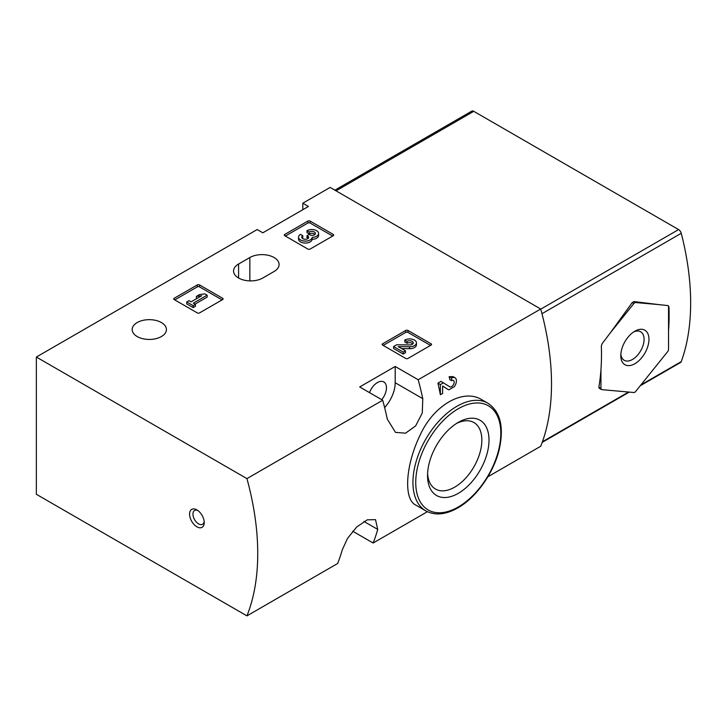 <?xml version="1.0" encoding="UTF-8"?>
<svg xmlns="http://www.w3.org/2000/svg" width="727" height="727" viewBox="0 0 727 727"><rect width="100%" height="100%" fill="white"/><g stroke="black" fill="none" stroke-linecap="round" stroke-linejoin="round"><path stroke-width="1.09" d="M246.944 615.869A239.001 137.985 -120 0 0 246.944 478.62L36.35 357.039L36.35 494.287L246.944 615.869L337.637 563.507A239.001 137.985 -120 0 0 342.235 549.903L347.533 538.371L356.739 526.966L367.235 519.841L375.514 519.651L377.722 529.41A239.001 137.985 60 0 1 373.124 543.024L427.385 511.69M487.862 476.776L540.715 446.26A239.001 137.985 -120 0 0 540.715 309.011L330.122 187.43L302.805 203.206L308.439 206.459L262.81 232.804L257.176 229.55L36.35 357.039M373.124 543.024L352.722 531.237M481.992 399.795C463.244 387.945 433.328 405.275 419.797 435.791C405.302 465.962 403.612 499.24 415.626 504.983L425.804 510.863A62.14 35.877 -60 0 1 425.804 439.108A62.14 35.877 -60 0 1 487.944 403.231L481.992 399.795M384.619 407.565A25.091 14.485 120 0 0 395.188 382.729L395.188 366.472L418.189 379.748L540.715 309.011M418.189 379.748A239.001 137.985 60 0 1 422.787 398.669L422.278 412.963L415.662 425.868L405.53 433.201L395.479 432.365L387.3 419.161A239.001 137.985 -120 0 0 382.702 400.241L359.701 386.964L395.188 366.472M246.944 478.62L382.702 400.241M442.616 386.092L448.195 389.554A6.816 3.935 120 0 0 448.895 389.817L454.311 386.691A6.816 3.935 120 0 0 455.011 377.758A6.816 3.935 120 0 0 451.603 378.095L449.141 376.677A239.001 137.985 60 0 1 449.822 379.667L451.603 380.694A3.635 2.099 120 0 1 453.421 380.512A3.635 2.099 120 0 1 453.421 384.71A3.635 2.099 120 0 1 449.786 386.8A3.635 2.099 120 0 1 449.74 386.782L441.007 381.375L437.908 383.165A239.001 137.985 60 0 1 440.362 394.743L442.616 393.443L442.616 386.01L448.114 389.508A6.816 3.935 120 0 0 448.195 389.554M452.966 376.631L449.141 376.677M382.629 345.098A1.59 0.918 180 0 1 382.157 344.453A1.59 0.918 180 0 1 382.629 343.798L382.629 345.098L405.721 358.438A1.59 0.918 180 0 0 407.974 358.438L431.075 345.098A1.59 0.918 180 0 0 431.538 344.453A1.59 0.918 180 0 0 431.075 343.798L407.974 330.467L407.974 332.421A1.59 0.918 0 0 0 405.721 332.421L383.193 345.425M407.974 330.467A1.59 0.918 180 0 0 405.721 330.467L382.629 343.798M174.198 299.569A1.59 0.918 180 0 1 173.726 298.915A1.59 0.918 180 0 1 174.198 298.27L174.198 299.569L197.29 312.901A1.59 0.918 180 0 0 199.543 312.901L222.644 299.569A1.59 0.918 180 0 0 223.107 298.915A1.59 0.918 180 0 0 222.644 298.27L199.543 284.939L199.543 286.883A1.59 0.918 0 0 0 197.29 286.883L174.762 299.897M199.543 284.939A1.59 0.918 180 0 0 197.29 284.939L174.198 298.27M284.775 235.73A1.59 0.918 180 0 1 284.312 235.075A1.59 0.918 180 0 1 284.775 234.43L284.775 235.73L307.875 249.061A1.59 0.918 180 0 0 310.129 249.061L333.22 235.73A1.59 0.918 180 0 0 333.684 235.075A1.59 0.918 180 0 0 333.22 234.43L310.129 221.09L310.129 223.044A1.59 0.918 0 0 0 307.875 223.044L285.338 236.048M310.129 221.09A1.59 0.918 180 0 0 307.875 221.09L284.775 234.43M161.412 322.561A17.13 9.887 180 0 1 166.428 329.558A17.13 9.887 180 0 1 149.299 339.445A17.13 9.887 180 0 1 132.169 329.558A17.13 9.887 180 0 1 142.737 320.416A17.13 9.887 180 0 1 161.412 322.561M238.583 264.019A17.13 9.887 180 0 0 233.567 271.017A17.13 9.887 180 0 0 244.136 280.149A17.13 9.887 180 0 0 262.81 278.005L274.07 271.498A17.13 9.887 180 0 0 279.086 264.51A17.13 9.887 180 0 0 268.517 255.377A17.13 9.887 180 0 0 249.852 257.522L238.583 264.019L238.583 278.005M302.805 209.712L302.805 203.206M196.899 526.811A10.36 5.98 -120 0 0 204.223 522.586A10.36 5.98 -120 0 0 196.899 509.9A10.36 5.98 -120 0 0 189.574 514.125A10.36 5.98 -120 0 0 196.899 526.811M458.283 493.342A43.456 25.091 -60 0 1 427.549 475.603A43.456 25.091 -60 0 1 458.283 422.378A43.456 25.091 -60 0 1 489.007 440.117A43.456 25.091 -60 0 1 458.283 493.342M456.438 423.505A38.395 22.164 -60 0 1 473.468 422.305A38.395 22.164 -60 0 1 479.902 452.921A38.395 22.164 -60 0 1 454.702 487.145A38.395 22.164 -60 0 1 435.082 488.798A38.395 22.164 -60 0 1 427.603 473.441M381.72 399.668A12.75 7.361 120 0 0 383.82 381.939A12.75 7.361 120 0 0 377.44 382.566A12.75 7.361 120 0 0 369.507 392.625M197.799 510.481A7.97 4.598 -120 0 0 194.6 510.481A7.97 4.598 -120 0 0 193.382 516.861A7.97 4.598 -120 0 0 198.589 523.885A7.97 4.598 -120 0 0 202.569 524.276A7.97 4.598 -120 0 0 204.169 521.513M443.47 382.793L440.362 384.583L437.908 383.165M451.603 378.095L451.603 380.694M440.362 384.583L440.362 394.743M332.657 236.048L310.129 223.044M312.165 237.393A6.816 3.935 180 0 1 305.176 241.1A6.816 3.935 180 0 1 298.552 237.175L298.552 239.128A6.816 3.935 0 0 0 305.176 243.054A6.816 3.935 0 0 0 312.165 239.347A6.816 3.935 0 0 0 318.599 235.421L318.599 233.467A6.816 3.935 180 0 1 312.165 237.393L312.165 239.347M298.552 237.175A6.816 3.935 180 0 1 300.551 234.394L302.795 235.693L302.795 237.638A3.635 2.099 0 0 0 302.15 238.147M315 234.43A3.635 2.099 0 0 0 309.22 233.93L306.967 232.64L306.967 230.686L309.22 231.986A3.635 2.099 180 0 1 313.173 231.531A3.635 2.099 180 0 1 315.418 233.467A3.635 2.099 180 0 1 315.3 234.012A3.181 1.836 180 0 1 309.975 234.83L309.22 234.394L306.967 235.693L307.73 236.13A3.181 1.836 180 0 1 308.657 237.429A3.181 1.836 180 0 1 306.303 239.201A3.635 2.099 180 0 1 301.732 237.175A3.635 2.099 180 0 1 302.795 235.693M308.175 238.401A3.181 1.836 0 0 0 307.73 238.083L306.967 237.638L306.967 235.693M309.22 231.986L309.22 233.93M306.967 230.686A6.816 3.935 180 0 1 314.391 229.832A6.816 3.935 180 0 1 318.599 233.467M222.08 299.897L199.543 286.883M207.15 295.18L204.896 293.881L199.598 294.526L196.39 296.38L201.688 295.735L191.092 301.85L189.002 300.642L186.757 301.941L193.182 305.649L195.427 304.349L193.337 303.15L207.15 295.18L207.15 297.125L195.027 304.122M195.427 304.349L195.427 306.303L193.182 307.603L193.182 305.649M186.757 301.941L186.757 303.895L193.182 307.603M196.39 296.38L196.39 298.334L197.399 298.206M430.511 345.425L407.974 332.421M401.649 348.615L409.474 348.724A6.816 3.935 0 0 0 416.444 344.789L416.444 342.844A6.816 3.935 180 0 1 409.474 346.77L409.474 348.724M412.854 343.816A3.635 2.099 0 0 0 407.065 343.308L404.821 342.008L404.821 340.063L407.065 341.363A3.635 2.099 180 0 1 411.028 340.908A3.635 2.099 180 0 1 413.272 342.844A3.635 2.099 180 0 1 409.546 344.934L396.688 344.762L393.58 346.552L403.212 352.113L405.466 350.814L398.187 346.615L409.474 346.77M405.466 350.814L405.466 352.768L403.212 354.058L403.212 352.113M393.58 346.552L393.58 348.497L403.212 354.058M407.065 341.363L407.065 343.308M404.821 340.063A6.816 3.935 180 0 1 412.245 339.209A6.816 3.935 180 0 1 416.444 342.844M610.535 332.575L632.245 302.559L633.935 301.578L658.944 304.622L635.589 302.532A2.39 1.381 120 0 0 633.899 303.513L610.535 332.575L602.12 343.653L601.347 345.87A239.001 137.985 60 0 1 600.938 369.952L600.938 388.445A2.39 1.381 120 0 0 601.438 389.545A2.39 1.381 120 0 0 601.783 389.645L633.899 392.516A2.39 1.381 120 0 0 635.589 391.544L667.695 351.595A2.39 1.381 120 0 0 668.54 349.414L668.54 330.921A239.001 137.985 -120 0 0 668.949 306.839L668.031 305.594L658.944 304.622M600.938 369.952A239.001 137.985 -120 0 1 598.857 387.246L599.13 388.209L601.438 389.545M640.214 385.773L680.581 362.473A3.98 2.299 -120 0 0 681.254 361.628A239.001 137.985 -120 0 0 681.254 233.294A3.98 2.299 -120 0 0 678.591 229.578L473.768 111.322A3.98 2.299 -120 0 0 471.778 111.131L334.874 190.174M668.54 330.921L668.54 306.603A2.39 1.381 120 0 0 668.204 305.631M634.88 363.709A19.92 11.496 -60 0 1 620.794 355.576A19.92 11.496 -60 0 1 634.88 331.185A19.92 11.496 -60 0 1 648.966 339.318A19.92 11.496 -60 0 1 634.88 363.709M633.599 331.985A16.467 9.506 -60 0 1 640.678 331.776A16.467 9.506 -60 0 1 643.195 344.971A16.467 9.506 -60 0 1 632.445 359.483A16.467 9.506 -60 0 1 624.211 360.301A16.467 9.506 -60 0 1 620.858 354.067M458.283 506.973A60.15 34.723 -60 0 1 421.442 454.575A60.15 34.723 -60 0 1 495.114 412.036A60.15 34.723 -60 0 1 458.283 506.973M395.188 382.729L422.787 398.669M363.909 521.432L377.722 529.41M249.852 257.522L249.852 280.895M333.22 234.43L333.22 235.73M307.875 221.09L307.875 223.044M307.73 236.13L307.73 238.083M222.644 298.27L222.644 299.569M197.29 284.939L197.29 286.883M431.075 343.798L431.075 345.098M405.721 330.467L405.721 332.421M541.969 313.71L681.254 233.294M542.406 441.789L628.573 392.044M640.905 384.919L681.254 361.628M336.038 190.847L473.768 111.322M540.752 309.157L678.591 229.578M632.245 302.559L633.899 303.513M633.935 301.578L635.589 302.532M598.857 387.246L600.938 388.445M425.804 510.863C434.946 515.779 445.633 514.78 457.865 507.882C476.312 497.532 493.742 472.868 499.222 449.495C504.165 427.085 500.403 411.664 487.944 403.231M455.011 377.758L452.985 376.595M542.197 442.37L629.264 392.107"/></g></svg>
